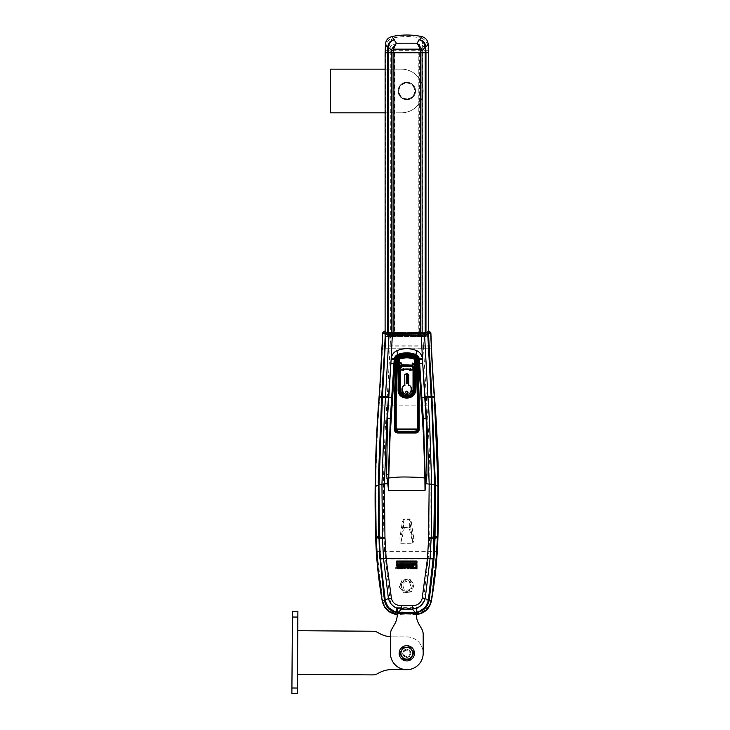 <?xml version="1.0" encoding="UTF-8"?>
<svg xmlns="http://www.w3.org/2000/svg" width="730" height="730" viewBox="0 0 730 730"><rect width="100%" height="100%" fill="white"/><g stroke="black" fill="none" stroke-linecap="round" stroke-linejoin="round"><path stroke-width="0.55" stroke-dasharray="3.65 2.74" d="M428.501 52.77L390.705 52.77L394.793 52.77L394.793 336.658L385.121 336.658L387.603 336.658L387.566 332.679M385.148 336.658L385.102 331.748M421.365 36.5L421.365 38.161C411.647 36.016 401.938 36.016 392.238 38.161C391.289 39.301 390.879 41.729 391.006 45.452C401.546 42.148 412.067 42.148 422.597 45.452L422.825 50.306L390.787 50.306L390.696 336.658L394.948 336.658L395.633 332.378L423.044 332.78L428.519 332.141L428.902 331.457L426.347 332.844L426.265 336.393L425.663 336.658L425.097 336.658L425.809 336.393L425.7 332.743M387.913 332.743L392.849 334.23L392.895 336.393L387.94 336.658L387.712 332.944L387.794 336.393L384.847 336.393L384.683 331.52L387 332.588M392.776 333.975L422.351 334.002L422.068 336.658L425.097 336.658M422.579 333.738L425.444 332.999L425.362 336.393L420.708 336.393L420.827 333.975M422.068 336.658L420.644 336.658M392.968 336.658L391.307 336.393L391.034 333.738M388.506 336.658L391.535 336.658M384.701 331.457L385.084 332.141L390.559 332.78L390.687 336.393L395.769 336.393L395.906 332.606L417.706 332.342L418.253 332.634L418.655 336.393L418.253 332.634L417.706 332.606L417.834 336.393L425.663 336.658M426.01 336.658L422.925 336.658M384.436 331.192L384.81 331.876L390.559 332.78L395.076 332.78L394.948 336.658L418.381 336.393M395.222 336.393L395.633 332.378M426.037 332.679L426.612 332.588M417.98 332.442L428.793 331.876L429.176 331.192M428.793 331.876L428.729 336.393L428.921 331.484M429.249 331.192L428.921 331.867L422.971 332.579L390.632 332.579L384.692 331.867L384.363 331.192M382.566 558.742L431.038 558.742M394.857 611.758L416.31 612.269L418.764 611.749M428.921 331.867L430.554 333.437L430.882 332.77M422.971 332.579L422.971 333.856L430.554 333.437L431.129 346.029L382.474 346.029L382.255 348.757L431.348 348.757L431.129 346.029M382.73 332.77L384.309 333.619L390.632 333.856L390.632 332.579M382.474 346.029L383.058 333.437L384.692 331.867M382.648 345.874L430.965 345.874M396.645 614.277A87.144 87.144 0 0 1 396.618 614.277C388.944 612.935 384.208 608.473 382.42 600.881A436.54 436.54 0 0 1 375.895 537.554A1310.04 1310.04 0 0 1 379.29 396.791A1528.812 1528.812 0 0 0 382.255 348.757M379.08 396.773L379.272 396.782A1310.058 1310.058 0 0 0 375.877 537.554A436.558 436.558 0 0 0 382.401 600.899L382.237 601.073M431.366 601.073L431.211 600.899A436.558 436.558 0 0 0 437.735 537.554A1310.058 1310.058 0 0 0 434.341 396.782L434.523 396.773M431.348 348.757A1528.812 1528.812 0 0 0 434.341 396.782M396.408 614.459L396.335 614.258C388.807 612.826 384.162 608.373 382.401 600.899M417.14 614.404L417.268 614.258C424.823 612.808 429.468 608.355 431.211 600.899C429.404 608.464 424.677 612.926 416.985 614.277A87.144 87.144 0 0 1 416.958 614.277L416.967 614.258C424.641 612.908 429.377 608.437 431.174 600.863L436.613 551.305L437.233 537.545C438.529 493.635 437.617 449.726 434.514 405.816L431.12 346.12L431.33 348.849L382.274 348.849L382.639 345.983L430.965 345.983M417.268 608.537L416.73 607.99L396.883 607.99L396.335 608.537L417.268 608.537L417.268 614.258M396.335 608.537L396.335 614.258M416.73 607.99L396.883 607.99M390.422 634.388A10.923 10.923 -0 0 1 391.891 628.922A10.923 10.923 0 0 0 390.422 634.388L390.422 653.295A16.379 16.379 0 0 0 406.802 669.675A16.379 16.379 0 0 0 423.181 653.295A16.379 16.379 -0 0 1 406.802 669.675A16.379 16.379 -0 0 1 390.422 653.295L390.422 634.388A10.923 10.923 -0 0 1 391.891 628.922L394.693 624.077A19.108 19.108 180 0 0 397.248 614.523L397.248 607.981L416.355 607.981L416.355 614.523A19.108 19.108 180 0 0 418.92 624.077L421.721 628.922A10.923 10.923 -0 0 1 423.181 634.388L423.181 653.295A16.379 16.379 -0 0 1 406.802 669.675A16.379 16.379 -0 0 1 390.422 653.295L390.422 636.733A27.293 27.293 0 0 0 392.393 636.815A27.293 27.293 0 0 1 378.77 633.074L378.186 632.727A10.923 10.923 0 0 0 372.738 631.231L297.767 630.72L297.475 674.392L372.437 674.903A10.923 10.923 0 0 0 377.903 673.48L378.496 673.142A27.293 27.293 0 0 1 392.174 669.574L406.692 669.675A16.379 16.379 0 0 0 423.181 653.405A16.379 16.379 0 0 0 406.911 636.916L392.393 636.815L406.911 636.916A16.379 16.379 0 0 1 423.181 653.295L423.181 634.388A10.923 10.923 0 0 0 421.721 628.922A10.923 10.923 -0 0 1 423.181 634.388M416.355 613.017L416.355 607.981L416.355 614.523L416.355 607.981L397.248 607.981L416.355 607.981L397.248 607.981L397.248 613.017M397.248 614.523L397.248 607.981L397.248 614.523A19.108 19.108 0 0 1 394.693 624.077L391.891 628.922L394.693 624.077M416.355 614.523A19.108 19.108 0 0 0 418.92 624.077L421.721 628.922M396.618 614.277L396.764 613.483L406.802 614.094L416.839 613.483C424.778 611.859 429.532 607.26 431.101 599.668C430.426 600.398 427.917 600.452 423.573 599.823C422.752 604.166 420.215 606.785 415.972 607.698L397.64 607.698C393.415 606.803 390.879 604.184 390.03 599.823L384.619 550.922L384.007 537.389C382.73 493.608 383.624 449.899 386.708 406.272L390.231 345.719M416.355 614.35A87.144 87.144 0 0 1 397.248 614.35M382.493 346.12L431.12 346.12M431.33 348.849A1528.83 1528.83 0 0 0 434.313 396.791A1310.04 1310.04 0 0 1 437.717 537.554A436.54 436.54 0 0 1 431.193 600.881L431.174 600.863M382.639 345.983L379.755 396.828L379.29 396.791A1528.83 1528.83 0 0 0 382.274 348.849M415.972 607.698L416.967 614.258A87.116 87.116 0 0 1 396.636 614.258C388.971 612.908 384.236 608.437 382.438 600.863L382.511 599.668C384.089 607.278 388.844 611.886 396.764 613.483L397.64 607.698M387.365 397.102L379.755 396.828L379.089 405.816C375.987 449.726 375.083 493.635 376.37 537.545L376.99 551.305L382.511 599.668C383.186 600.398 385.695 600.452 390.03 599.823M423.373 345.719L426.904 406.272C429.979 449.899 430.882 493.608 429.605 537.389L428.994 550.922L423.573 599.823M404.356 527.516L409.256 527.945L412.879 543.293C413.782 540.611 413.901 537.745 413.226 534.698L411.236 521.548L409.694 518.957L403.909 518.957L402.376 521.548L400.387 534.698C399.712 537.745 399.83 540.611 400.733 543.293L404.356 527.945L403.398 527.151L410.214 527.151L412.195 534.844L413.226 534.698M409.694 518.957L412.879 543.166L400.733 543.166L403.398 521.695L402.376 521.548M409.694 526.996L409.694 519.413L403.909 519.413L403.398 527.151L401.409 534.844L400.387 534.698M409.256 527.516L410.214 527.151L410.214 521.695L411.236 521.548M395.979 568.606L395.979 567.63L395.979 568.606M397.932 564.956L397.366 564.281L396.636 564.701L397.175 565.166M397.366 564.281L396.636 564.701M396.691 565.184L398.078 565.193M399.803 564.71L399.036 564.281L398.306 564.701L399.274 565.23L398.361 565.184M399.036 565.558L399.739 565.193M400.013 565.531L401.381 565.531L401.381 564.308L399.994 564.308L400.87 564.582L400.077 564.828L400.87 565.266L400.013 565.266M402.923 565.531L402.923 564.308L401.609 564.308L402.923 565.531M403.772 565.102L404.84 565.531L404.84 564.308L404.329 564.801L403.261 564.308L403.261 565.531L403.772 565.531M406.601 564.71L405.104 564.701L406.062 565.23M405.889 565.321L405.15 565.184M405.597 564.655L406.117 564.737M406.847 565.531L407.358 564.783M407.924 565.531L408.435 565.531M397.585 567.082L396.892 567.885L399.456 568.67L399.456 565.832L398.571 565.832L398.498 566.982M398.279 566.918L397.658 565.832L396.664 565.832M402.339 568.67L402.339 565.832L399.94 565.832L399.94 566.471L401.454 566.471L401.454 567.037L400.095 567.037L400.095 567.611L401.454 568.068L399.985 568.068L399.985 568.67L402.339 568.67M405.36 566.161L402.851 566.243L402.851 567.447L404.21 567.447L403.626 566.854M403.626 566.589L404.867 567.256M404.238 568.095L402.896 567.913M404.219 568.716L404.995 568.579M409.457 567.885L412.021 568.67L412.021 565.832L411.136 565.832L410.844 566.918M410.689 566.699L410.224 565.832L409.229 565.832L409.913 566.982M412.97 566.288L412.578 568.67L414.959 568.278M416.538 566.206L416.483 567.009M416.301 567.42L415.489 568.132L415.625 568.67L416.949 568.67L416.949 564.682L416.209 565.421M413.116 565.768L416.565 564.308L412.578 564.308L413.116 565.768M396.664 561.032L396.664 563.213L416.949 563.213L416.949 561.032L396.664 561.032M407.586 568.716L409.055 567.246L407.559 565.777M410.661 565.038L412.021 565.531L412.021 564.308L411.136 564.308M408.727 565.193L410.224 565.531L410.224 564.308L409.539 564.774M409.448 564.682L408.599 564.308L408.946 564.892M433.1 558.988L380.503 558.988M398.188 568.095L398.571 567.52L397.978 567.557M410.753 568.095L411.136 567.52L410.543 567.557M395.861 567.849L395.925 568.396L396.034 567.849M416.675 562.939L416.675 561.306L410.014 561.306L410.014 562.939L416.675 562.939M398.261 562.939L403.599 562.939L403.599 561.306L396.938 561.306L396.938 562.939M403.608 562.939L410.005 562.939L410.005 561.306L403.608 561.306L403.608 562.939M408.179 567.246L407.586 566.434M411.501 564.564L411.008 564.692L411.501 564.819M409.703 565.038L409.247 565.157M428.364 599.951C426.931 606.958 422.643 611.138 415.47 612.47L398.133 612.47C390.97 611.129 386.672 606.958 385.248 599.951M407.723 592.358A6.552 6.552 0 0 0 411.966 581.837A6.552 6.552 0 0 0 405.889 579.383L409.01 578.945A1.095 1.095 0 0 1 410.023 579.355L413.91 584.319A1.095 1.095 0 0 1 414.056 585.396L411.702 591.245A1.095 1.095 0 0 1 410.844 591.92L404.602 592.796A1.095 1.095 0 0 1 403.59 592.395L399.702 587.431A1.095 1.095 0 0 1 399.547 586.345L401.911 580.496A1.095 1.095 0 0 1 402.768 579.83L400.724 583.425L399.702 587.431L403.59 592.395L404.602 592.796L410.844 591.92L411.702 591.245L414.056 585.396L413.91 584.319L410.023 579.355L405.889 579.383A6.552 6.552 0 0 0 401.646 589.913A6.552 6.552 0 0 0 407.723 592.358M408.316 580.633C413.682 584.575 413.426 588.125 407.568 591.282A5.457 5.457 0 0 0 408.316 580.633L405.287 580.633A5.457 5.457 0 0 0 401.463 587.011A5.457 5.457 0 0 0 407.568 591.282C401.099 592.514 398.89 582.139 405.287 580.633M398.79 389.793A8.021 8.012 -0 0 0 406.802 397.804L406.802 397.804A8.021 8.012 -0 0 0 414.822 389.793L414.822 366.652L414.558 359.853L413.81 358.886C409.138 357.399 404.466 357.399 399.794 358.886L399 360.565L398.708 389.71M399.702 368.668L401.5 367.71L399.702 369.161M412.103 367.71L412.678 367.966L412.267 365.62L412.541 368.194L412.103 367.71L412.103 365.584M297.475 674.392L297.767 630.72M297.895 611.612L297.338 693.5L291.881 693.464L292.438 611.576M402.978 653.295A3.823 3.823 0 0 1 406.802 649.472A3.823 3.823 0 0 1 410.625 653.295A3.823 3.823 0 0 0 406.802 649.472A3.823 3.823 0 0 0 402.978 653.295A3.823 3.823 0 0 0 406.802 657.119A3.823 3.823 0 0 0 410.625 653.295A3.823 3.823 0 0 1 406.802 657.119A3.823 3.823 0 0 1 402.978 653.295M406.802 650.147A3.148 3.148 0 0 0 403.654 653.295A3.148 3.148 0 0 0 406.802 656.443A3.148 3.148 0 0 0 409.959 653.295A3.148 3.148 0 0 0 406.802 650.147M401.208 653.295A5.594 5.594 0 0 1 406.802 647.702A5.594 5.594 0 0 1 412.395 653.295A5.594 5.594 0 0 1 406.802 658.889A5.594 5.594 0 0 1 401.208 653.295A5.594 5.594 0 0 1 406.802 647.702A5.594 5.594 0 0 1 412.395 653.295A5.594 5.594 0 0 1 406.802 658.889A5.594 5.594 0 0 1 401.208 653.295M410.269 659.299L403.343 659.299L399.867 653.295L403.334 647.291L410.269 647.291L413.737 653.295L410.269 659.299M406.948 649.207A4.097 4.097 -179.8 0 0 402.714 653.149A4.097 4.097 -179.8 0 0 406.656 657.392A4.097 4.097 -179.8 0 0 410.899 653.441A4.097 4.097 -179.8 0 0 406.948 649.207A4.097 4.097 -179.8 0 0 402.714 653.149A4.097 4.097 -179.8 0 0 406.656 657.392A4.097 4.097 -179.8 0 0 410.899 653.441A4.097 4.097 -179.8 0 0 406.948 649.207M406.537 660.933A7.647 7.647 -179.8 0 0 414.439 653.569A7.647 7.647 -179.8 0 0 407.075 645.658A7.647 7.647 0.2 0 1 414.439 653.569A7.647 7.647 0.2 0 1 406.537 660.933A7.647 7.647 0.2 0 1 399.164 653.021A7.647 7.647 0.2 0 1 407.075 645.658A7.647 7.647 -179.8 0 0 399.164 653.021A7.647 7.647 -179.8 0 0 406.537 660.933M412.587 654.901A6.004 6.004 0.2 0 1 408.307 659.108A6.004 6.004 -179.8 0 0 412.614 651.79A6.004 6.004 -179.8 0 0 405.296 647.483A6.004 6.004 0.2 0 1 412.587 654.901A6.004 6.004 0.2 0 1 402.522 657.502A6.004 6.004 0.2 0 1 405.296 647.483A6.004 6.004 -179.8 0 0 400.989 654.801A6.004 6.004 -179.8 0 0 408.307 659.108A6.004 6.004 0.2 0 1 401.016 651.689A6.004 6.004 0.2 0 1 411.09 649.089A6.004 6.004 0.2 0 1 412.587 654.901L413.518 651.561L408.654 646.616L401.938 648.349L400.095 655.038L404.949 659.975L411.665 658.241L412.587 654.901L411.665 658.241L404.949 659.975L400.095 655.038L401.938 648.349L408.654 646.616L413.518 651.561L412.587 654.901M406.802 649.198A4.097 4.097 0 0 0 402.714 653.295A4.097 4.097 0 0 0 406.802 657.392A4.097 4.097 0 0 0 410.899 653.295A4.097 4.097 0 0 0 406.802 649.198A4.097 4.097 0 0 0 402.714 653.295A4.097 4.097 0 0 0 406.802 657.392A4.097 4.097 0 0 0 410.899 653.295A4.097 4.097 0 0 0 406.802 649.198M406.802 660.942A7.647 7.647 0 0 0 414.448 653.295A7.647 7.647 0 0 0 406.802 645.648A7.647 7.647 0 0 0 399.164 653.295A7.647 7.647 0 0 0 406.802 660.942M385.604 50.306L390.787 50.306L390.897 46.364L385.723 46.738L386.033 44.813C387.311 41.355 389.382 39.128 392.238 38.161L391.974 36.573C388.041 37.668 385.869 40.241 385.458 44.302L385.522 52.77L390.705 52.77L385.102 52.77L428.464 52.77L418.81 52.77L418.81 336.658L418.81 52.77L394.793 52.77L394.793 336.658L419.358 336.658L419.358 52.77M388.397 332.907L388.397 336.658L425.207 336.658L425.207 332.907M422.916 336.658L422.825 50.306L427.999 50.306L428.09 52.77L428.118 336.658L419.358 336.658M425.581 332.761L425.581 336.658L428.501 336.658L428.474 52.77M388.397 336.658L388.022 332.761M385.486 52.77L385.13 336.658L388.022 336.658M385.102 112.822L401.345 112.822A21.836 21.836 0 0 0 423.181 90.985A21.836 21.836 0 0 0 401.345 69.149L385.102 69.149M401.345 112.822A21.836 21.836 0 0 0 423.181 90.985A21.836 21.836 0 0 0 401.345 69.149L330.371 69.149L330.371 112.822L401.345 112.822M406.802 99.116A8.13 8.13 0 0 1 398.671 90.985A8.13 8.13 0 0 1 406.802 82.846A8.13 8.13 0 0 1 414.941 90.985A8.13 8.13 0 0 1 406.802 99.116A8.13 8.13 0 0 1 398.671 90.985A8.13 8.13 0 0 1 406.802 82.846A8.13 8.13 0 0 1 414.941 90.985A8.13 8.13 0 0 1 406.802 99.116M406.802 98.842A7.866 7.866 0 0 1 398.945 90.985A7.866 7.866 0 0 1 406.802 83.12A7.866 7.866 0 0 1 414.667 90.985A7.866 7.866 0 0 1 406.802 98.842M406.802 82.517A8.459 8.459 0 0 0 398.343 90.985A8.459 8.459 0 0 0 406.802 99.444A8.459 8.459 0 0 0 415.27 90.985A8.459 8.459 0 0 0 406.802 82.517M406.802 82.244A8.733 8.733 0 0 0 398.069 90.985A8.733 8.733 0 0 0 406.802 99.718A8.733 8.733 0 0 0 415.543 90.985A8.733 8.733 0 0 0 406.802 82.244A8.733 8.733 0 0 0 398.069 90.985A8.733 8.733 0 0 0 406.802 99.718A8.733 8.733 0 0 0 415.543 90.985A8.733 8.733 0 0 0 406.802 82.244M427.57 44.813L422.597 45.452C422.734 41.729 422.323 39.301 421.365 38.161C424.23 39.128 426.293 41.355 427.57 44.813L427.889 46.738L428.172 44.293M385.522 52.77L385.13 336.658M386.033 44.813L391.006 45.452L390.897 46.364M422.707 46.364L427.889 46.738L427.999 50.306M417.706 332.342L395.906 332.342M396.928 613.091L396.928 608.537A0.547 0.547 90 0 1 397.476 607.99L397.476 613.036M416.137 613.036L416.137 607.99A0.547 0.547 90 0 1 416.684 608.537L416.684 613.091M418.527 332.78L418.655 336.393L422.925 336.393L423.044 332.515L428.537 332.05L428.984 331.274M384.81 331.876L384.874 336.393L384.701 331.493M423.044 332.78L418.253 332.707M384.619 331.274L385.066 332.05L395.076 332.515L390.559 332.78M423.373 345.609L422.971 333.856L390.632 333.856L390.24 345.609M437.918 537.563L429.605 537.389M434.514 405.816L379.089 405.816M384.007 537.389L375.895 537.554M376.99 551.305L436.613 551.305M403.909 526.996L403.909 518.957M400.733 543.293L412.879 543.293M434.313 396.791L426.238 397.102M407.386 589.977C412.468 590.752 410.89 579.62 406.227 581.764C401.144 580.998 402.714 592.13 407.386 589.977M413.901 369.161L412.459 368.321M401.5 365.575L401.5 367.71M401.144 368.321L399.702 368.978L401.336 367.719L401.336 365.602L400.934 367.966M413.901 368.978L412.541 368.194L413.901 368.969M401.062 367.728L401.062 365.657M412.541 365.675L412.541 367.728M412.678 367.966L413.901 368.668M291.918 688.007L297.375 688.043M292.401 617.033L297.858 617.069M420.544 336.658L420.544 333.984M393.059 333.984L393.059 336.658M422.141 336.658L422.141 333.829M391.462 333.829L391.462 336.658M425.964 332.688L425.964 336.658M387.648 336.658L387.648 332.688M394.246 52.77L394.246 336.658M421.639 36.573C425.572 37.668 427.743 40.241 428.145 44.302L428.437 52.77M385.458 44.302L385.166 52.77M428.93 331.52L428.483 336.658M428.501 336.658L428.501 331.748"/><path stroke-width="1.09" d="M420.544 333.984L420.544 52.77L425.581 52.77L425.581 332.761L429.249 331.192L430.882 332.77L428.519 334.112L431.95 397.293L435.39 484.921L435.034 536.997L433.538 558.742L434.022 558.76L429.231 600.096C427.78 607.077 423.491 611.256 416.374 612.643L397.476 613.036A85.812 85.812 0 0 0 416.137 613.036L417.085 614.477A87.354 87.354 0 0 0 417.204 614.459L416.684 613.091M417.14 361.405L418.29 398.042L418.336 429.532L415.625 432.279L397.978 432.279L395.277 429.532L395.313 398.042L396.591 359.47L398.781 356.568C404.119 354.743 409.475 354.743 414.832 356.568L417.022 359.47L417.314 361.396L417.186 359.333L415.023 356.441C409.585 354.534 404.101 354.534 398.589 356.441L396.591 359.47M387.511 418.308L390.322 418.272L394.273 359.388C394.455 357.18 395.605 355.574 397.731 354.57C403.799 352.243 409.858 352.243 415.89 354.552L419.33 358.886L422.405 358.457C421.776 354.753 419.878 352.161 416.73 350.692C410.141 347.964 403.526 347.964 396.883 350.692C393.726 352.161 391.827 354.753 391.207 358.457L394.282 358.886L397.722 354.552C403.69 352.252 409.74 352.252 415.881 354.57C417.971 355.528 419.12 357.134 419.33 359.388L423.546 422.716L425.28 477.995L425.015 490.45L424.878 477.986L418.527 477.383C407.13 476.863 399.319 476.863 395.085 477.383L388.725 477.986L388.597 490.45L388.333 477.995L390.322 418.272L394.227 359.379L391.134 359.352L387.511 418.308L386.617 474.737L388.597 490.45L425.015 490.45L426.986 474.737L426.329 422.579L426.092 418.308L423.281 418.272L421.867 397.759L424.778 397.695L422.469 359.352L419.376 359.379L421.867 397.759L421.055 397.804L418.5 359.406L415.662 355.546C409.731 353.338 403.827 353.338 397.941 355.546L395.113 359.406L390.039 437.124L388.725 477.986L386.882 478.269M398.781 356.568L398.315 355.902C403.973 353.968 409.63 353.968 415.297 355.902L414.832 356.568M396.472 361.405L395.131 398.032L395.094 429.705C395.249 431.357 396.144 432.269 397.795 432.461L397.704 432.99C395.715 432.79 394.62 431.685 394.419 429.687L394.455 398.014L395.623 361.341L395.751 359.288L398.315 355.902M415.625 432.279L415.817 432.461C417.46 432.269 418.363 431.348 418.509 429.705L419.184 429.687C418.993 431.685 417.898 432.79 415.908 432.99L397.704 432.99M418.29 398.042L417.314 361.396L417.98 361.341L419.148 398.014L419.184 429.687M415.662 355.546L416.73 350.692M397.941 355.546L396.883 350.692M383.515 558.377L386.134 558.249L384.956 537.353L382.41 537.298L381.954 484.2L378.678 484.884L379.034 537.006L380.075 558.742L383.515 558.377L382.41 537.298L379.335 537.006L378.979 484.866L382.42 397.339L385.841 334.185L389.035 335.252L390.45 333.72L423.154 333.72L424.577 335.252L427.917 396.582L431.138 396.572L427.762 334.185L421.31 335.608L420.872 334.057M384.956 537.353L384.436 483.999L381.954 484.163L384.309 417.213L389.035 335.252L392.302 335.608L391.134 359.352M395.277 429.532L394.419 429.687M397.978 432.279L415.817 432.461L415.908 432.99M415.297 355.902L417.852 359.288L417.98 361.341M426.986 474.737L424.823 474.473L423.573 437.124L421.055 397.804M422.469 359.352L421.31 335.608L392.302 335.608L392.74 334.057M429.204 331.247L430.746 332.962C431.512 354.077 432.571 373.961 434.323 396.791L438.018 486.39L437.489 536.322L435.618 567.684L431.868 597.104L431.275 600.717L428.729 600.096L433.51 558.742L434.596 482.649C434.304 454.635 433.173 426.201 431.193 397.339L428.072 334.176L426.101 332.679L426.84 332.615L423.154 333.72M388.168 332.999L384.518 331.429L386.772 332.615L385.531 334.176L387.511 332.679L390.45 333.72M385.531 334.176L382.109 397.33L378.706 482.667L385.285 333.427L386.635 332.789M387.712 332.944L384.518 331.429M391.262 334.002L387.913 332.743M422.351 334.002L391.034 333.738M425.444 332.999L422.579 333.738M384.436 483.999L387.037 417.058L390.933 363.221L394.017 363.257M426.092 418.308L424.778 397.695M419.586 363.257L422.679 363.221L426.922 422.57L429.167 483.954L431.658 484.163L431.193 537.298L430.089 558.377L427.479 558.249L428.61 538.713L434.542 538.32L434.934 484.884L425.207 483.607M434.596 482.649L431.448 396.563M428.072 334.176L426.968 332.789M385.504 334.121L381.708 396.536L379.29 396.791L382.73 332.77L384.436 331.192M385.285 333.427L385.093 334.112L382.858 332.962L384.482 331.384M428.108 334.121L431.54 397.312L434.934 484.884M428.327 333.427L426.84 332.615L429.085 331.429L426.612 332.588M378.678 484.884L379.007 482.649M429.176 483.999L428.61 538.713M375.685 537.563L376.151 537.545L375.594 486.39C375.749 457.099 376.954 427.497 379.226 397.576L379.08 396.773A1310.25 1310.25 0 0 0 375.685 537.563A436.75 436.75 0 0 0 382.237 601.073L377.994 567.684L376.151 537.545L378.615 538.311L378.651 482.667L378.989 537.006L380.075 558.742M379.226 397.576L381.653 397.293L378.24 482.685M382.064 397.312L382.118 396.545M434.587 538.32L435.363 482.685M386.134 558.249L427.479 558.249M433.228 558.733L430.089 558.377M431.038 558.742L433.51 558.742L434.542 538.32M379.025 538.32L379.618 558.76L380.102 558.742L384.874 600.096L384.372 600.096L380.029 558.742M380.102 558.742L382.566 558.742M418.764 611.749L425.444 607.305L428.729 600.096M384.874 600.096L388.168 607.314L394.857 611.758M379.08 396.773A1528.62 1528.62 0 0 0 382.73 332.77M417.076 613.994C422.469 613.227 426.576 610.526 429.386 605.891L431.366 601.073A436.75 436.75 0 0 0 437.918 537.563A1310.25 1310.25 0 0 0 434.523 396.773L431.485 396.545M430.882 332.77A1528.62 1528.62 0 0 0 434.523 396.773M396.527 613.994L396.408 614.459A87.354 87.354 0 0 0 396.527 614.477L396.527 613.994C391.134 613.227 387.037 610.526 384.226 605.891L382.328 600.717L384.372 600.096C385.823 607.077 390.112 611.256 397.239 612.643L397.293 612.269M396.408 614.459C388.762 613.109 384.035 608.647 382.237 601.073M431.366 601.073C429.587 608.628 424.869 613.091 417.204 614.459M416.666 613.072L416.31 612.269M416.355 614.523A19.108 19.108 0 0 0 418.92 624.077L421.721 628.922L418.92 624.077A19.108 19.108 -0 0 1 416.355 614.523L416.355 613.017M397.248 613.017L397.248 614.523A19.108 19.108 -0 0 1 394.693 624.077L391.891 628.922A10.923 10.923 0 0 0 390.422 634.388L390.422 653.295A16.379 16.379 0 0 0 406.802 669.675A16.379 16.379 0 0 0 423.181 653.295L423.181 634.388L423.181 653.295A16.379 16.379 0 0 1 406.692 669.675L392.174 669.574A27.293 27.293 0 0 0 378.496 673.142L377.903 673.48A10.923 10.923 0 0 1 372.437 674.903L297.475 674.392M297.767 630.72L372.738 631.231A10.923 10.923 0 0 1 378.186 632.727L378.77 633.074A27.293 27.293 0 0 0 390.422 636.733L390.422 634.388M397.248 614.523A19.108 19.108 0 0 1 394.693 624.077M423.181 634.388A10.923 10.923 0 0 0 421.721 628.922M397.248 614.35A87.144 87.144 0 0 1 396.645 614.277M416.958 614.277A87.144 87.144 0 0 1 416.355 614.35M395.979 567.63L395.979 568.606M398.133 564.71L397.366 564.281L398.133 564.71L397.366 564.281L396.636 564.701L397.175 565.166M399.803 564.71L399.036 564.281L398.306 564.701L399.064 565.13L398.306 564.701L399.036 564.281L399.803 564.71L399.036 564.281M399.064 565.13L399.739 565.193M400.87 565.075L400.077 565.075L400.87 564.582L399.994 564.308L401.381 564.308L401.381 565.531L400.013 565.531M401.609 564.308L402.923 564.308L402.923 565.531L402.412 564.609L401.609 564.609M404.329 564.308L404.329 564.801L404.84 564.308L404.84 565.531L403.772 565.102M406.601 564.71L405.834 564.281L406.601 564.71M405.104 564.701L405.853 565.13L405.104 564.701L405.834 564.281M405.15 565.184L405.834 565.558L406.537 565.193L405.916 564.81L406.537 565.193L405.834 565.558L405.15 565.184L405.889 565.321M407.358 564.783L407.924 565.531L407.641 564.573L407.358 565.531L406.847 564.801L406.847 565.531M408.435 565.531L408.38 564.591L407.596 564.281L406.847 564.801L408.38 564.591L408.435 565.531L407.924 565.531M398.571 566.982L398.571 565.832L399.456 565.832L399.456 568.67L397.996 568.67L396.892 567.885L397.275 567.201L396.892 567.885M396.664 565.832L397.093 566.653L396.664 565.832L397.658 565.832L398.279 566.918M399.94 565.832L399.94 566.471L399.94 565.832L402.339 565.832L402.339 568.67L399.985 568.67L399.985 568.068L399.985 568.67M401.454 566.471L401.454 567.037L401.454 566.471L399.94 566.471M400.095 567.037L400.095 567.611L400.095 567.037L401.454 567.037M401.454 567.611L400.095 567.611M404.21 566.854L404.21 567.447L403.626 566.854L404.21 566.407L404.867 567.256L404.238 568.095L402.896 567.913L404.995 568.579L405.752 567.256L405.36 566.161M404.256 565.777L402.851 566.243L404.256 565.777L405.752 567.256L404.995 568.579L402.896 567.913L404.238 568.095L404.867 567.256L404.21 566.407L403.626 566.854M410.844 566.918L411.136 565.832L412.021 565.832L412.021 568.67L409.457 567.885L410.561 568.67M409.913 566.982L409.457 567.885L410.151 567.082L409.229 565.832L410.224 565.832L410.689 566.699M415.069 568.67L412.578 566.179L412.578 568.67L415.069 568.67L412.97 566.288M415.489 568.132L416.209 565.421L416.949 564.682L416.209 565.421L416.538 566.206M412.578 565.266L413.116 565.768L413.39 565.33M413.983 564.865L415.826 565.038L416.565 564.308L415.826 565.038L416.565 564.308L413.29 564.308M416.949 561.032L416.949 563.213L396.664 563.213L396.664 561.032L416.766 561.032M407.842 565.796L406.117 567.274L407.586 568.716L408.435 568.515M411.136 564.308L410.57 565.23L410.716 564.363L412.021 564.308L412.021 565.531L410.57 565.23M409.703 564.801L410.224 564.308L410.224 565.531L408.727 565.193M409.001 564.801L408.599 564.308L409.174 564.308M421 558.413L427.452 558.532L422.159 598.582C420.872 603.099 417.624 605.471 412.404 605.69L412.167 609.103L401.436 609.103C394.748 608.491 390.404 604.978 388.424 598.563L383.533 558.651L380.503 558.988L385.248 599.951L388.424 598.563L391.453 598.582L386.152 558.532L421 558.413M412.404 605.69L401.208 605.69C395.998 605.48 392.749 603.108 391.453 598.582M412.578 564.308L413.116 565.768L414.759 564.692L415.826 565.038M398.078 565.193L396.691 565.184M396.636 564.701L397.366 564.281M400.013 565.266L400.87 565.266M403.772 565.531L403.261 565.531L403.261 564.308L404.329 564.801M399.985 568.068L401.454 568.068M404.21 567.447L402.851 567.447L402.851 566.243M416.949 564.682L416.949 568.67L415.625 568.67M407.559 565.777L409.055 567.246L407.586 568.716L406.117 567.274L407.559 565.777M407.586 566.434L406.993 567.283L407.596 568.059L406.993 567.283L407.586 566.434L408.179 567.246L407.596 568.059L408.179 567.246M422.159 598.582L425.188 598.563L428.364 599.951L433.1 558.988L430.07 558.651L425.188 598.563C423.217 604.96 418.883 608.473 412.167 609.103L415.479 612.506L406.802 612.99L398.133 612.506C390.952 611.174 386.654 606.986 385.248 599.951M427.452 558.532L430.07 558.651M386.152 558.532L383.533 558.651M401.208 605.69L401.436 609.103L398.133 612.506M397.978 567.557L398.571 568.095L397.777 567.812L398.571 568.095L397.978 567.557L398.571 567.52M410.543 567.557L411.136 567.52L411.136 568.095L410.342 567.812L410.753 568.095M410.014 562.939L410.014 561.306L416.675 561.306L416.675 562.939L410.725 562.939M403.599 561.306L403.599 562.939L396.938 562.939L396.938 561.306L410.005 561.306L410.005 562.939L403.608 562.939L403.608 561.306M411.008 564.692L411.501 564.564L411.008 564.692M428.364 599.951C426.968 606.977 422.67 611.165 415.479 612.506M416.675 562.939L416.675 561.306M396.938 561.306L396.938 562.939L398.261 562.939M398.991 357.034L406.802 355.747A24.565 24.555 -0 0 0 398.826 357.079L397.576 359.452L396.189 399.994L396.189 429.03L395.751 400.013L397.138 359.434L398.991 357.034M406.783 398.078A8.295 8.285 180 0 1 398.516 389.793L398.416 389.692C398.927 394.738 401.719 397.531 406.802 398.078C411.893 397.531 414.686 394.729 415.197 389.692L415.096 389.793A8.295 8.285 180 0 1 406.829 398.078M417.998 400.159A600.525 600.16 -0 0 0 416.611 359.47L414.777 357.079A24.565 24.555 -0 0 0 406.802 355.747L414.613 357.034L416.474 359.434L417.998 400.159L417.925 430.207L415.717 432.242L397.887 432.242L415.717 432.242M397.887 432.242L395.678 430.207L395.724 429.204L395.861 430.253L397.558 431.987L415.087 432.05L416.009 431.558L398.379 431.375L415.224 431.375L417.743 429.714L416.009 431.558L417.888 429.003L417.834 430.207L415.68 432.032M398.826 357.079L396.992 359.47A600.525 600.16 -0 0 0 395.614 400.159L395.678 430.207M415.096 389.793L414.832 359.826L413.892 358.631C409.183 357.125 404.457 357.125 399.712 358.631L398.781 359.826L398.096 389.683L398.361 359.625L399.483 358.174C404.365 356.559 409.256 356.559 414.129 358.174L415.251 359.662L415.516 389.683C416.091 400.843 397.522 400.852 398.096 389.683M414.832 359.826L414.001 358.448C409.211 356.842 404.411 356.842 399.602 358.448L398.781 359.826M398.735 359.744L398.096 367.29M398.516 389.793L398.516 367.409M415.096 367.409L415.251 359.662M413.892 358.631L414.129 358.174M399.712 358.631L399.483 358.174M398.096 432.242L398.452 431.685L395.861 429.714L396.189 429.03L417.414 429.03L417.314 429.787L396.29 429.787L398.379 431.375M415.041 432.233L415.224 431.375M417.423 399.994L417.414 429.03L417.423 399.994L416.027 359.452L414.521 357.536C409.375 355.866 404.228 355.866 399.082 357.536M417.852 429.085L417.743 429.714M395.861 429.714L395.76 429.085M396.189 428.902L395.724 429.204L397.576 432.206L395.861 430.253M416.036 432.206L417.752 430.253L417.423 428.902M414.777 357.079L414.521 357.536M397.576 359.452L396.992 359.47M416.611 359.47L416.027 359.452M406.82 357.618L413.883 358.759L414.631 359.717L414.895 389.71A8.094 8.085 180 0 1 406.802 397.804L406.802 397.804A8.094 8.085 180 0 1 398.708 389.71L398.972 359.717L399.721 358.759L406.802 357.618M399.702 369.161L399.346 389.619C398.909 399.173 414.676 399.21 414.257 389.619L414.339 369.225L414.53 389.628C414.905 393.525 410.251 397.813 406.793 397.321C403.188 397.868 398.671 393.251 399.082 389.628L399.264 369.225M412.103 365.584L401.336 365.602L401.336 364.699L412.267 365.128M401.5 365.575L401.08 362.673L399.274 363.093L399.812 358.895C404.484 357.463 409.138 357.472 413.791 358.923L414.348 359.635L414.357 363.485L412.523 363.065L412.121 364.772M413.901 369.161L414.357 369.389M414.622 368.942L414.777 389.957C415.206 399.684 398.388 399.648 398.826 389.957L398.991 368.942M414.686 360.492L414.85 390.002C415.087 399.885 398.498 399.839 398.762 390.002L398.927 360.492M399.812 358.895L399.784 358.74C404.466 357.244 409.147 357.244 413.819 358.74L414.567 359.698L414.594 363.567L414.33 364.37L412.541 363.85L412.523 363.065L412.267 365.392M401.327 363.33L401.491 364.653M398.753 366.442L399.045 360.501L398.991 366.423L399.255 368.933L399.702 368.668M414.375 360.647L414.85 366.442M414.348 359.635L413.883 358.759M399.264 359.616L399.784 358.74L398.972 359.717M399.255 360.228L399.054 359.698L398.963 360.529M412.24 363.805L412.541 365.675M414.85 390.002L414.257 389.619M413.901 368.668L414.357 368.933L414.594 363.567M398.762 390.002L399.346 389.619M399.036 363.166L399.027 363.914M414.594 364.37L414.357 366.414M404.84 385.112L404.758 374.627L406.802 373.395L408.681 374.682L408.271 375.202L408.846 375.777L407.979 376.643L408.846 377.51L408.271 378.094L408.846 379.828L407.979 380.695L408.846 381.671L408.846 385.066A4.909 4.9 180 0 1 406.802 394.428A4.909 4.9 180 0 1 404.758 385.066L404.84 385.112M403.571 369.645L403.352 369.49A20.34 20.321 180 0 1 410.251 369.49L410.132 368.55L412.386 369.982L409.84 370.365L409.941 369.718A20.066 20.048 -0 0 0 403.663 369.718L403.571 369.645M406.802 396.673A7.099 7.09 -0 0 0 413.901 389.583L413.901 366.843L413.052 365.785A28.287 28.269 -0 0 0 400.56 365.766L399.702 366.834L399.702 389.583A7.099 7.09 -0 0 0 406.802 396.673M408.846 385.066A4.909 4.9 180 0 1 406.802 394.428A4.909 4.9 180 0 1 404.758 385.066L404.758 374.627L406.802 373.395L408.545 374.444L408.846 375.777L407.979 376.643L408.846 377.51L408.271 378.094L408.846 379.828L407.979 380.695L408.846 381.671L408.572 385.239C413.134 385.787 411.227 395.377 406.802 394.145C402.385 395.377 400.478 385.787 405.031 385.239M406.975 368.933A20.613 20.595 180 0 1 410.032 369.179L410.132 368.55L412.386 369.982L409.84 370.365L409.941 369.718A20.066 20.048 180 0 0 403.663 369.718L403.772 370.365L401.217 369.982L403.48 368.55L403.58 369.179A20.613 20.595 180 0 1 406.637 368.933M405.78 392.402A1.022 1.022 -0 0 0 406.802 393.424A1.022 1.022 -0 0 0 407.824 392.402A1.022 1.022 -0 0 0 406.802 391.38A1.022 1.022 -0 0 0 405.78 392.402A1.022 1.022 180 0 1 406.802 391.38A1.022 1.022 180 0 1 407.824 392.402A1.022 1.022 180 0 1 406.802 393.424A1.022 1.022 180 0 1 405.78 392.402M413.052 365.785L413.855 366.852L413.034 366.825L413.034 389.528C412.642 393.278 410.561 395.359 406.802 395.751C403.042 395.359 400.962 393.278 400.569 389.528L400.569 366.816L399.748 366.843L400.606 365.776A28.242 28.224 180 0 1 413.007 365.794L412.824 366.56L400.779 366.542L400.56 365.766M404.758 374.627L404.758 385.066M403.663 369.718L403.772 370.365L401.217 369.982L403.48 368.55L403.58 369.179A20.604 20.595 180 0 1 410.032 369.179L410.032 369.179A20.604 20.595 180 0 0 403.58 369.179L403.444 370.037L401.984 369.809L403.27 368.988L403.352 369.49M408.763 381.48L408.572 385.239M407.979 380.695L408.846 381.671M408.846 379.828L407.596 380.686M408.271 379.244L408.462 379.819M408.846 378.669L407.887 379.235M408.271 378.094L408.462 378.66M408.846 377.51L407.887 378.085M407.979 376.643L408.462 377.501M408.846 375.777L407.596 376.634M408.271 375.202L408.462 375.767M408.599 374.873L407.887 375.193M408.545 374.444L407.212 373.952L407.212 383.423L406.391 383.423L406.391 373.705L406.391 382.794L407.212 382.794L407.212 373.705L406.391 373.705M401.217 369.982L401.984 369.809M409.941 369.718L410.333 368.988L411.629 369.809L410.169 370.037L410.251 369.49M412.386 369.982L411.629 369.809M406.391 382.794L406.391 383.423M406.391 383.159L407.212 383.423M297.375 688.043L297.895 611.612L292.438 611.576L291.881 693.464L297.338 693.5L297.375 688.043L291.918 688.007M292.438 611.576L297.895 611.612M403.343 659.299L399.867 653.295L403.334 647.291L410.269 647.291L413.737 653.295L410.269 659.299L403.343 659.299M401.6 656.297A6.004 6.004 0 0 1 406.802 647.291A6.004 6.004 0 0 1 412.003 656.297A6.004 6.004 0 0 1 401.6 656.297M406.802 645.648A7.647 7.647 0 0 1 414.448 653.295A7.647 7.647 0 0 1 406.802 660.942A7.647 7.647 0 0 1 399.164 653.295A7.647 7.647 0 0 1 406.802 645.648M385.102 331.748L385.102 52.77L393.059 52.77L393.059 333.984M422.141 333.829L422.077 50.708L421.511 48.581L417.222 43.17L420.179 49.147L393.434 49.147L396.381 43.17L392.101 48.581L391.526 50.708L388.552 47.377C388.762 43.353 390.778 40.816 394.583 39.767L393.899 39.803C390.094 40.716 388.077 43.161 387.84 47.112L385.458 44.302C385.841 40.223 388.004 37.65 391.946 36.564L396.381 43.17L417.222 43.17L419.02 39.767C422.834 40.816 424.842 43.353 425.061 47.377L422.077 50.708L420.471 50.708L420.526 52.77L393.059 52.77M428.501 331.748L428.501 52.77L425.581 52.77M385.102 69.149L330.371 69.149L330.371 112.822L385.102 112.822M391.946 36.564A72.608 72.608 0 0 1 421.365 36.5A72.608 72.608 0 0 1 421.657 36.564C425.599 37.65 427.771 40.223 428.172 44.293L428.464 52.77M428.145 44.302L425.773 47.112C425.526 43.152 423.51 40.716 419.713 39.803L421.657 36.564M419.02 39.767L419.723 39.867L419.02 39.767M385.44 44.293L385.139 52.77M425.553 52.77L425.407 47.112C425.134 43.344 423.245 40.935 419.723 39.867M425.407 47.112L425.198 52.77M421.511 48.581L420.179 49.147L420.471 50.708M393.087 52.77L393.434 49.147L392.101 48.581M388.397 332.907L388.552 47.377L388.059 52.77L388.022 332.761M393.881 39.867C390.322 40.944 388.424 43.362 388.196 47.112L388.196 47.112M392.065 52.77L391.49 52.77L391.526 50.708L393.132 50.708M387.703 52.77L387.831 47.377M425.773 47.377L425.909 52.77M394.282 358.886L395.113 359.406M395.751 359.288L396.417 359.333L396.29 361.396L395.623 361.341M395.313 398.042L394.455 398.014M418.336 429.532L418.473 398.032L419.148 398.014M417.022 359.47L417.852 359.288M419.33 358.886L418.5 359.406M388.561 396.7L382.164 396.563M388.497 397.448L382.109 397.33M392.548 397.804L388.825 397.695M386.617 474.737L388.789 474.473M424.823 474.473L424.878 477.986L426.721 478.269M425.043 396.7L431.503 397.33M425.599 332.761L420.818 333.975L392.849 334.23L387.594 332.679M388.406 483.607L381.954 484.163M425.106 397.448L427.972 397.33L429.605 422.488L431.658 484.163M434.578 537.006L428.656 537.353M385.084 332.141L384.701 331.493M428.902 331.457L428.519 332.141M379.034 537.006L379.071 538.32M385.002 538.713L379.372 538.32L380.376 558.733M375.594 486.39L378.624 484.893M376.123 536.322L378.989 537.006M431.54 397.312L434.377 397.576M434.98 484.893L438.018 486.39M437.489 536.322L434.624 537.006M437.918 537.563L434.998 538.311L433.994 558.76M415.516 389.683L415.516 367.29M395.614 400.159L396.189 399.994M414.631 359.717L414.366 360.365M401.062 365.657L401.062 363.367L399.292 363.914L399.255 366.414M413.901 366.843L413.855 389.555A7.054 7.044 180 0 1 406.802 396.6A7.054 7.044 180 0 1 399.748 389.555L399.702 389.583M400.569 389.528L399.748 389.555L399.702 366.834M406.802 391.098C408.471 391.955 408.471 392.822 406.802 393.68C405.132 392.822 405.132 391.955 406.802 391.098M413.034 389.528L413.901 389.583M405.031 374.773L406.391 373.952M292.401 617.033L297.858 617.069M391.462 52.77L391.462 333.829M425.964 52.77L425.964 332.688M425.207 332.907L425.207 52.77M387.648 332.688L387.648 52.77M428.537 332.05L428.984 331.274M385.066 332.05L384.619 331.274"/></g></svg>
